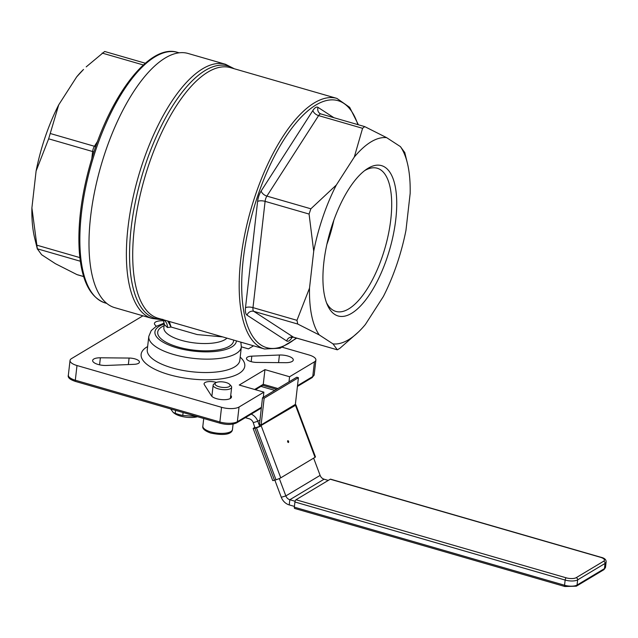<?xml version="1.0" encoding="UTF-8"?>
<svg xmlns="http://www.w3.org/2000/svg" width="638" height="638" viewBox="0 0 638 638"><rect width="100%" height="100%" fill="white"/><g stroke="black" fill="none" stroke-linecap="round" stroke-linejoin="round"><path stroke-width="0.96" d="M167.714 321.018L171.096 327.039L169.245 321.464M161.613 319.152L160.975 319.096A9.315 8.15 -61.5 0 1 161.103 319.112M234.298 68.76L225.493 64.278A132.273 52.531 106.1 0 0 138.31 176.774A132.273 52.531 106.1 0 0 152.059 318.442L163.464 319.901A9.315 8.15 -61.5 0 1 167.435 327.517L171.096 327.039L197.182 334.567L222.71 336.912M162.618 319.383C163.025 318.992 163.559 320.675 164.221 324.415L167.435 327.517M364.665 170.609A74.518 29.595 -73.9 0 1 377.233 168.233A74.518 29.595 -73.9 0 1 384.985 248.046A74.518 29.595 -73.9 0 1 335.867 311.424A74.518 29.595 -73.9 0 1 326.496 302.715M323.857 262.338A78.251 31.079 106.1 0 0 327.334 304.82A78.251 31.079 106.1 0 0 389.69 249.402A78.251 31.079 106.1 0 0 366.499 169.277A78.251 31.079 106.1 0 0 323.857 262.338M309.51 288.129A106.745 42.395 106.1 0 0 319.255 334.934L333.004 343.89A106.745 42.395 106.1 0 0 358.524 331.919A106.745 42.395 106.1 0 0 365.375 324.495L383.334 296.542A106.745 42.395 106.1 0 0 405.959 230.334L410.162 193.434A106.745 42.395 106.1 0 0 407.339 162.985A106.745 42.395 106.1 0 0 400.417 146.62L386.668 137.664A106.745 42.395 106.1 0 0 354.289 157.068L336.338 185.012A106.745 42.395 106.1 0 0 313.713 251.22L309.51 288.129L296.965 320.324L252.991 307.62L265.097 201.353A5.59 2.217 -73.9 0 1 266.891 196.097L318.601 115.606A5.59 2.217 -73.9 0 1 320.93 113.955L364.705 126.603L386.668 137.664M326.879 244.346A74.518 29.595 106.1 0 0 333.857 220.182M31.9 207.924L37.379 249.123L34.731 238.373A106.745 42.395 -73.9 0 1 31.9 207.924L36.103 171.016A106.745 42.395 -73.9 0 1 58.728 104.815L76.688 76.863A106.745 42.395 -73.9 0 1 83.538 69.43L76.688 76.863M83.666 276.533L76.919 274.579L55.402 263.685L41.645 254.737L37.315 248.804L80.324 261.229M197.533 416.702A14.53 5.232 -173.5 0 1 174.653 413.52L173.289 412.555L175.267 413.28A18.63 6.707 6.5 0 0 182.771 415.45L196.863 416.51M170.641 408.934L173.289 412.555M183.106 412.539L182.771 415.45M175.594 410.37L175.267 413.28M255.447 389.706L262.864 385.256L263.271 384.299L254.642 389.475M261.413 407.299L237.36 421.71A1.866 1.571 59.1 0 1 236.682 422.835L261.325 408.057M282.498 347.303L308.928 354.943A13.039 4.697 -173.5 0 1 315.89 360.007A13.039 4.697 -173.5 0 1 314.43 361.858L289.58 376.747L264.945 369.625L239.242 385.025L263.877 392.147L239.035 407.028A13.039 4.697 -173.5 0 1 221.538 407.299L76.991 365.534A13.039 4.697 -173.5 0 1 70.028 360.47A13.039 4.697 -173.5 0 1 71.488 358.62L142.944 315.802M263.877 392.147L263.295 397.275M241.363 346.833L248.437 348.882L253.549 345.82M251.819 356.148A8.382 3.023 6.5 0 0 246.483 358.333A8.382 3.023 6.5 0 0 256.811 362.424L285.529 362.687A10.248 3.692 6.5 0 0 293.273 359.999A10.248 3.692 6.5 0 0 279.428 355.015L251.819 356.148L251.189 361.658M163.631 320.826A10.248 3.692 6.5 0 0 154.436 323.45A10.248 3.692 6.5 0 0 155.106 325.005L156.326 326.281M216.434 382.433A8.382 3.023 6.5 0 0 204.08 383.741A8.382 3.023 6.5 0 0 204.312 384.618L211.409 395.775A10.248 3.692 6.5 0 0 222.319 399.659A10.248 3.692 6.5 0 0 231.482 397.027A10.248 3.692 6.5 0 0 230.812 395.472L230.725 395.393M100.381 357.79A10.248 3.692 6.5 0 0 92.646 360.478A10.248 3.692 6.5 0 0 106.482 365.462L134.092 364.33A8.382 3.023 6.5 0 0 139.427 362.145A8.382 3.023 6.5 0 0 129.099 358.054L100.381 357.79L99.576 364.832M225.493 64.278L188.098 53.472A132.273 52.531 106.1 0 0 100.916 165.976A132.273 52.531 106.1 0 0 114.673 307.636L152.059 318.442M313.713 251.22L309.071 214.057L310.865 208.801L336.338 185.012M354.289 157.068L362.575 128.31L364.705 126.603M358.524 331.919L339.91 348.284L337.342 349.823L333.004 343.89M293.879 337.263A5.59 2.217 -73.9 0 1 293.616 337.231L337.342 349.823L293.368 337.119L253.764 311.336A5.59 2.217 -73.9 0 1 252.991 307.62A5.59 2.01 -173.5 0 0 245.494 307.739A11.181 4.442 106.1 0 0 247.042 315.172L286.645 340.947A11.181 4.442 106.1 0 0 291.781 337.869L292.284 337.095M319.255 334.934L297.739 324.04L296.965 320.324M400.417 146.62L404.747 152.554M76.919 274.579L77.764 274.826M86.194 66.878L104.672 51.479L145.32 63.218M58.728 104.815L48.648 138.821L36.103 171.016M264.945 369.625L263.271 384.299L277.897 388.526M289.58 376.747L288.998 381.875M330.572 479.162A1.866 0.742 106.1 0 0 330.253 479.226L600.47 557.293A1.866 0.742 -73.9 0 1 600.789 557.229L330.572 479.162M600.47 557.293A7.449 2.68 -173.5 0 1 603.612 561.241L576.194 577.669A7.449 2.68 -173.5 0 1 566.201 577.829L295.984 499.761A1.866 0.742 106.1 0 0 294.931 501.994L565.148 580.062A9.315 3.357 6.5 0 0 577.645 579.87L605.055 563.442A9.315 3.357 6.5 0 0 606.1 562.126C606.331 559.685 604.561 558.059 600.789 557.229M295.984 499.761L330.253 479.226M294.341 507.178A1.866 0.742 106.1 0 0 294.684 508.454L564.893 586.521A1.866 0.742 -73.9 0 1 564.558 585.245L294.341 507.178L294.931 501.994M274.842 480.119L281.286 497.273A11.181 9.434 -120.9 0 0 289.229 504.913L294.429 506.42M281.286 497.273L285.848 495.909A5.59 4.721 -120.9 0 0 289.819 499.737L295.083 501.253M313.641 458.14L320.116 475.382A5.59 4.721 -120.9 0 0 324.088 479.202L328.275 480.414M245.303 417.659L249.275 418.807A5.59 4.721 59.1 0 1 253.246 422.635L254.921 427.867L255.806 427.731L259.706 426.312L257.816 421.279A11.181 9.434 -120.9 0 0 251.213 414.118M320.116 475.382L285.848 495.909L279.324 478.548M274.779 390.392L260.958 386.397M264.148 398.224L261.101 424.932L295.37 404.396L298.417 377.696L264.148 398.224L262.505 397.753L259.459 424.453A3.724 3.142 -120.9 0 0 259.706 426.312L295.49 405.321A3.724 0.423 -20.6 0 0 295.936 404.923A3.724 0.423 -20.6 0 0 295.386 404.899M295.37 404.396A1.866 1.571 -120.9 0 0 295.49 405.321L315.02 457.31L280.752 477.846A3.724 0.423 159.4 0 1 275.999 479.776L274.476 480.231A3.724 0.423 159.4 0 1 272.697 480.51L253.174 428.529A3.724 0.423 -20.6 0 0 254.945 428.242L256.468 427.787A3.724 0.423 -20.6 0 0 261.221 425.857L280.752 477.846M259.459 424.453L261.101 424.932A1.866 1.571 -120.9 0 0 261.221 425.857M298.417 377.696L296.774 377.217L262.505 397.753M287.69 440.826A0.933 0.486 -106.6 0 1 288.209 441.56A0.933 0.486 -106.6 0 1 288.177 442.453M288.448 442.453A0.933 0.486 -106.6 0 1 288.392 442.477A0.933 0.486 -106.6 0 1 287.658 441.719A0.933 0.486 -106.6 0 1 287.858 440.691A0.933 0.486 -106.6 0 1 288.575 441.384A0.933 0.486 -106.6 0 1 288.448 442.453M255.001 427.293L253.621 428.122A3.724 0.423 -20.6 0 0 253.174 428.529M295.936 404.923L315.467 456.904A3.724 0.423 159.4 0 1 315.02 457.31M215.732 382.8L214.001 383.972A9.315 3.357 6.5 0 0 213.14 385.177A9.315 3.357 6.5 0 0 218.116 388.797A9.315 3.357 6.5 0 0 231.65 387.282A9.315 3.357 6.5 0 0 231.084 385.918L229.664 384.387A7.6 2.735 -173.5 0 1 222.271 387.362A7.6 2.735 -173.5 0 1 215.732 382.8A7.6 2.735 -173.5 0 1 226.075 382.545A7.6 2.735 -173.5 0 1 229.664 384.387M264.499 348.986L158.025 318.218A130.415 51.79 -73.9 0 1 144.467 178.56A130.415 51.79 -73.9 0 1 230.422 67.644L336.896 98.404A130.415 51.79 106.1 0 0 250.941 209.32A130.415 51.79 106.1 0 0 264.499 348.986L280.074 348.236L296.742 338.132M233.66 68.577A131.348 52.164 106.1 0 0 141.389 177.667A131.348 52.164 106.1 0 0 161.262 319.159M226.961 338.14A32.602 11.739 -173.5 0 1 190.331 342.335A32.602 11.739 -173.5 0 1 163.862 327.621L164.205 324.543M239.035 407.028L237.36 421.71A13.039 4.697 -173.5 0 1 219.871 421.981A1.866 0.742 106.1 0 0 220.206 423.257C226.865 424.972 232.352 424.828 236.682 422.835M76.991 365.534L75.316 380.216A1.866 0.742 106.1 0 0 75.651 381.492C69.933 379.642 67.5 377.529 68.354 375.144A13.039 4.697 -173.5 0 0 75.316 380.216L219.871 421.981L221.538 407.299M314.43 361.858L312.756 376.532A1.866 1.571 59.1 0 1 312.07 377.656L314.215 374.689A13.039 4.697 -173.5 0 1 312.756 376.532L297.507 385.671M296.231 337.988A128.549 51.056 -73.9 0 1 241.842 292.85A128.549 51.056 -73.9 0 1 287.794 133.805A128.549 51.056 -73.9 0 1 357.878 124.633M333.881 117.695L318.043 107.391A11.181 4.442 106.1 0 0 312.899 110.47L261.189 190.961A11.181 4.442 106.1 0 0 257.6 201.472L245.494 307.739M177.563 52.372C150.034 43.312 110.86 94.145 91.657 159.149C81.784 192.453 77.637 222.909 79.224 250.519C81.313 280.074 89.958 297.547 105.166 302.946A130.415 51.79 -73.9 0 1 91.609 163.288A130.415 51.79 -73.9 0 1 177.563 52.372L179.142 52.826M241.347 346.944L239.824 360.334A46.574 16.771 -173.5 0 1 234.617 366.922A46.574 16.771 -173.5 0 1 172.132 367.895A46.574 16.771 -173.5 0 1 147.266 349.784L148.798 336.401A46.574 16.771 6.5 0 0 173.656 354.505A46.574 16.771 6.5 0 0 241.347 346.944L240.845 342.151M147.641 346.562A52.164 18.781 6.5 0 0 168.344 374.426A52.164 18.781 6.5 0 0 238.947 373.525A52.164 18.781 6.5 0 0 240.191 357.105M236.411 340.867A40.984 14.762 -173.5 0 1 185.506 349.863A40.984 14.762 -173.5 0 1 159.524 326.05A40.984 14.762 -173.5 0 1 164.253 323.929M164.078 325.691A38.192 13.749 6.5 0 0 161.988 326.768A38.192 13.749 6.5 0 0 186.87 349.082A38.192 13.749 6.5 0 0 233.636 340.07M297.739 324.04L253.764 311.336A5.59 5.096 -56.9 0 0 247.042 315.172M261.189 190.961A5.59 3.078 -147.3 0 0 266.891 196.097L310.865 208.801M309.071 214.057L265.097 201.353A5.59 2.01 6.5 0 0 257.6 201.472M291.726 337.183A5.59 3.078 -147.3 0 0 291.781 337.869M286.645 340.947A5.59 5.096 123.1 0 1 293.368 337.119A5.59 2.217 -73.9 0 0 293.616 337.231L291.056 337.462L291.526 336.952M318.043 107.391A5.59 5.096 -56.9 0 0 319.925 113.492A5.59 5.096 -56.9 0 0 320.747 113.923M362.575 128.31L318.601 115.606A5.59 3.078 32.7 0 1 312.899 110.47M97.646 141.237L94.416 146.269A5.59 3.078 -147.3 0 0 95.756 146.517M93.914 151.988A5.59 2.01 6.5 0 0 92.622 151.525L91.808 158.647M50.442 133.565L94.416 146.269A5.59 2.217 106.1 0 0 92.622 151.525L48.648 138.821M79.854 257.6L36.541 245.088M102.152 53.074L143.343 64.972M279.428 355.015L278.567 362.623M230.812 395.472L230.477 398.383M129.099 358.054L128.358 364.561M603.612 561.241A1.866 1.571 59.1 0 1 605.055 563.442L604.465 568.625L577.055 585.054A9.315 3.357 -173.5 0 1 564.558 585.245L565.148 580.062A1.866 0.742 106.1 0 1 566.201 577.829M576.194 577.669A1.866 1.571 59.1 0 1 577.645 579.87L577.055 585.054A1.866 1.571 -120.9 0 1 576.369 586.178L564.893 586.521A1.866 0.742 -73.9 0 0 565.212 586.458M603.779 569.75A1.866 1.571 -120.9 0 0 604.465 568.625A9.315 3.357 -173.5 0 0 605.51 567.31L603.779 569.75L576.369 586.178M324.088 479.202L289.819 499.737L289.229 504.913M259.969 419.979L257.816 421.279L253.246 422.635M254.945 428.242L274.476 480.231M275.999 479.776L256.468 427.787M202.852 426.128C202.126 428.569 204.718 430.873 210.612 433.035C229.01 436.863 232.328 431.95 232.471 429.502A14.905 5.367 -173.5 0 1 210.803 431.918A14.905 5.367 -173.5 0 1 202.852 426.128L203.721 418.496M276.565 389.324L262.744 385.328M220.206 423.257L75.651 381.492M312.07 377.656L297.42 386.437M70.028 360.47L68.354 375.144M358.389 124.777L349.672 107.343L336.896 98.404M105.166 302.946L106.745 303.409M164.237 323.083L156.063 326.441L151.214 330.612L148.798 336.401M319.925 113.492L320.93 113.955M83.682 276.581L77.358 274.755M407.339 162.985L404.683 152.235M315.89 360.007L314.215 374.689M605.51 567.31L606.1 562.126M230.382 398.447L231.65 387.282M211.872 396.342L213.14 385.177M232.471 429.502L233.085 424.079"/></g></svg>
